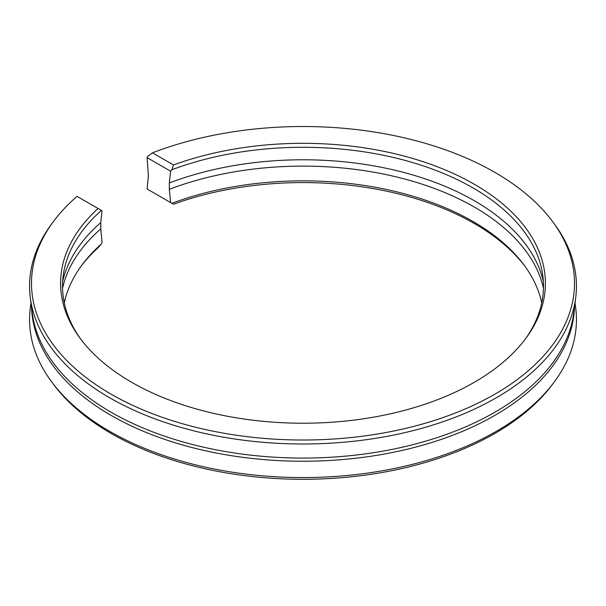 <?xml version="1.0" encoding="UTF-8"?>
<svg xmlns="http://www.w3.org/2000/svg" width="606" height="606" viewBox="0 0 606 606"><rect width="100%" height="100%" fill="white"/><g stroke="black" fill="none" stroke-linecap="round" stroke-linejoin="round"><path stroke-width="0.91" d="M171.892 169.733L170.619 171.21L169.332 182.982L169.332 189.314L170.619 202.563L147.091 188.981L148.387 175.634L147.091 157.628L148.129 156.007L152.47 152.818A271.503 156.749 180 0 1 494.981 172.43A271.503 156.749 180 0 1 552.68 221.69L554.46 224.099A273.442 157.871 180 0 1 575.7 297.751L573.768 312.863A271.503 156.749 180 0 1 397.581 448.251A271.503 156.749 180 0 1 111.019 412.163A271.503 156.749 180 0 1 32.232 312.863L30.3 297.751A273.442 157.871 180 0 1 51.54 224.099L53.32 221.69A271.503 156.749 180 0 1 77.045 196.359L98.074 208.502A242.415 139.956 180 0 0 80.075 338.246A242.415 139.956 180 0 0 131.585 382.234A242.415 139.956 180 0 0 525.925 338.246A242.415 139.956 180 0 0 474.415 184.307A242.415 139.956 180 0 0 173.498 164.961L171.892 169.733A240.476 138.835 180 0 1 473.044 187.943A240.476 138.835 180 0 1 542.658 274.707A240.476 138.835 180 0 1 525.023 339.451M574.45 307.492A271.503 156.749 180 0 1 404.49 449.872A271.503 156.749 180 0 1 111.019 415.33A271.503 156.749 180 0 1 31.55 307.492M575.7 297.751A273.442 157.871 180 0 1 398.263 434.101A273.442 157.871 180 0 1 109.648 397.748A273.442 157.871 180 0 1 30.3 297.751M552.68 221.69A271.503 156.749 180 0 1 455.083 413.118A271.503 156.749 180 0 1 111.019 394.112A271.503 156.749 180 0 1 53.32 221.69M62.66 281.464A242.415 139.956 180 0 1 100.77 222.561L102.05 210.797L98.074 208.502M80.977 339.451A240.476 138.835 180 0 1 63.342 274.707A240.476 138.835 180 0 1 101.407 210.426M169.332 182.982A242.415 139.956 180 0 1 474.415 200.775A242.415 139.956 180 0 1 543.34 281.464M62.554 288.274A242.415 139.956 180 0 1 100.77 228.901L100.77 222.561M169.332 189.314A242.415 139.956 180 0 1 474.415 207.108A242.415 139.956 180 0 1 543.446 288.274M170.619 202.563L171.892 203.298A240.476 138.835 180 0 1 473.044 221.516A240.476 138.835 180 0 1 524.145 265.148A240.476 138.835 180 0 1 541.711 302.902M80.977 266.352A242.415 139.956 180 0 1 98.074 247.771L101.407 243.991L102.05 242.15L100.77 228.901M64.289 302.902A240.476 138.835 180 0 1 81.855 265.148A240.476 138.835 180 0 1 101.407 243.991M171.892 203.298L173.498 204.23A242.415 139.956 180 0 1 474.415 223.576A242.415 139.956 180 0 1 525.023 266.352M575.041 302.902L575.7 308.06A273.442 157.871 180 0 1 554.46 381.704L552.68 384.113A271.503 156.749 180 0 1 111.019 433.381A271.503 156.749 180 0 1 53.32 384.113L51.54 381.704A273.442 157.871 180 0 1 30.3 308.06L30.959 302.902M554.46 381.704A273.442 157.871 180 0 1 109.648 431.32A273.442 157.871 180 0 1 51.54 381.704M152.47 152.818L173.498 164.961M170.619 171.21L147.091 157.628"/></g></svg>
